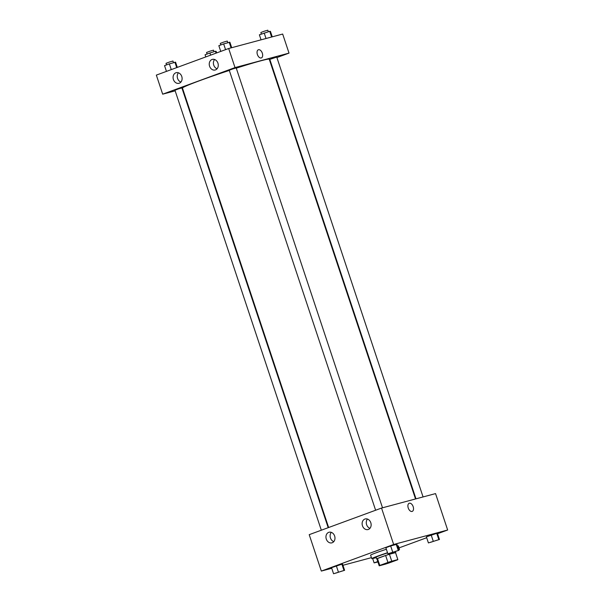 <?xml version="1.0" encoding="UTF-8"?>
<svg xmlns="http://www.w3.org/2000/svg" width="604" height="604" viewBox="0 0 604 604"><rect width="100%" height="100%" fill="white"/><g stroke="black" fill="none" stroke-linecap="round" stroke-linejoin="round"><path stroke-width="0.91" d="M382.966 564.725L388.432 562.384L395.477 560.376L382.966 564.725M389.127 562.928L397.289 559.931A9.83 0.423 -18.4 0 0 397.855 559.583A9.83 0.423 -18.4 0 1 397.855 559.583L391.747 561.199A9.83 0.423 -18.4 0 0 387.942 562.437L379.78 565.435A9.83 0.423 -18.4 0 0 379.206 565.782A9.83 0.423 -18.4 0 0 379.221 565.805L385.322 564.166A9.83 0.423 -18.4 0 0 389.127 562.928M387.942 562.437L385.631 555.499L377.47 558.496L379.78 565.435M376.919 558.866A9.83 0.423 -18.4 0 1 376.896 558.851A9.83 0.423 -18.4 0 1 377.47 558.496M385.631 555.499A9.83 0.423 -18.4 0 1 389.437 554.261L391.747 561.199M395.529 552.63L397.84 559.568L395.552 552.645A9.83 0.423 -18.4 0 1 395.544 552.668A9.83 0.423 -18.4 0 0 395.529 552.63L389.437 554.261M395.575 552.736A10.064 0.43 161.6 0 0 395.771 552.569A10.064 0.43 161.6 0 0 390.441 553.936A10.064 0.43 161.6 0 0 380.512 557.281A10.064 0.43 161.6 0 0 376.677 558.919A10.064 0.43 161.6 0 0 376.926 558.934M376.677 558.919L376.103 557.19A10.064 0.43 -18.4 0 1 379.939 555.544A10.064 0.43 -18.4 0 1 387.579 552.924M376.247 557.62A14.632 0.627 -18.4 0 1 374.518 558.104A14.632 0.627 -18.4 0 1 371.762 558.632A14.632 0.627 -18.4 0 1 387.519 552.736M398.625 549.466A14.632 0.627 -18.4 0 1 399.531 549.391A14.632 0.627 -18.4 0 1 398.761 549.874M371.762 558.632L370.607 555.167A14.632 0.627 -18.4 0 1 386.364 549.263M397.47 546.001A14.632 0.627 -18.4 0 1 398.383 545.925L399.531 549.391M437.553 533.732L447.662 530.01L393.657 544.483L321.328 571.074L331.747 568.281M342.944 565.284L371.437 557.651M399.033 547.888L426.688 537.726M344.612 570.304L342.596 564.242L341.887 564.189L331.543 567.677L333.559 573.747L344.612 570.304L333.559 573.747M398.919 550.342L396.896 544.272L390.667 545.941L385.85 547.715L387.866 553.785L398.919 550.342L387.866 553.785M439.463 539.478L437.447 533.408L436.737 533.355L426.394 536.85L428.41 542.921L439.463 539.478L428.41 542.921M412.207 511.407A4.341 2.544 69.8 0 0 413.174 506.673A4.341 2.544 -110.2 0 1 412.207 511.407A4.341 2.544 -110.2 0 1 408.319 508.213A4.341 2.544 -110.2 0 1 409.21 503.253A4.341 2.544 -110.2 0 1 413.174 506.673A4.341 2.544 69.8 0 0 409.21 503.253M393.657 544.483L381.539 508.062L435.552 493.596L447.662 530.01M381.539 508.062L309.21 534.661L321.328 571.074M364.899 519.047A5.489 4.439 75 0 1 365.209 518.949A5.489 4.439 75 0 1 370.916 523.102A5.489 4.439 75 0 1 368.055 529.549A5.489 4.439 75 0 1 362.4 525.593A5.489 4.439 75 0 1 364.899 519.047M328.735 532.343A5.489 4.439 75 0 1 329.044 532.245A5.489 4.439 75 0 1 334.752 536.397A5.489 4.439 75 0 1 331.883 542.853A5.489 4.439 75 0 1 326.236 538.889A5.489 4.439 75 0 1 328.735 532.343M367.466 519.055A5.489 4.439 -105 0 0 366.5 524.287A5.489 4.439 -105 0 0 369.95 528.334M331.302 532.351A5.489 4.439 -105 0 0 330.335 537.583A5.489 4.439 -105 0 0 333.786 541.629M328.636 527.519L182.461 88.086A45.73 1.971 -18.4 0 1 229.316 70.434M236.277 68.177A45.73 1.971 -18.4 0 1 269.248 59.215L415.529 498.957M375.62 510.244L229.256 70.253L232.683 68.947L236.202 67.942L382.521 507.805M321.32 530.206L174.956 90.222L178.376 88.916L181.895 87.912L328.191 527.677M415.99 498.836L269.807 59.388L276.745 57.078L423.072 496.941M162.68 94.179L235.016 67.588L228.667 48.509L156.338 75.107L162.68 94.179L175.16 90.842M182.242 88.939L182.702 88.818M269.595 60.257L270.041 60.098M276.911 57.569L289.022 53.114L235.016 67.588M217.931 63.163A5.489 4.439 75 0 1 215.183 69.996A5.489 4.439 75 0 1 209.528 66.04A5.489 4.439 75 0 1 212.027 59.494A5.489 4.439 75 0 1 212.336 59.396A5.489 4.439 75 0 1 217.931 63.163M173.423 79.532A5.489 4.439 75 0 1 175.862 72.79A5.489 4.439 75 0 1 176.172 72.691A5.489 4.439 75 0 1 181.88 76.844A5.489 4.439 75 0 1 179.011 83.299A5.489 4.439 75 0 1 173.423 79.532M289.022 53.114L282.672 34.043L228.667 48.509M214.594 59.502A5.489 4.439 -105 0 0 213.627 64.734A5.489 4.439 -105 0 0 217.078 68.78M178.429 72.805A5.489 4.439 -105 0 0 177.455 78.029A5.489 4.439 -105 0 0 180.913 82.076M261.222 57.969A4.341 2.544 -110.2 0 1 257.425 54.617A4.341 2.544 -110.2 0 1 258.353 49.77A4.341 2.544 -110.2 0 1 262.242 52.971A4.341 2.544 -110.2 0 1 261.351 57.931A4.341 2.544 -110.2 0 1 261.222 57.969M261.351 57.931A4.341 2.544 69.8 0 0 262.242 52.971A4.341 2.544 69.8 0 0 258.353 49.77M216.662 52.925L216.134 51.332L215.424 51.28L209.905 53.001L205.081 54.775L205.798 56.919M215.424 51.28L216.051 53.152M209.905 53.001L210.615 55.153M207.081 54.043L206.56 52.473L209.981 51.174L213.506 50.162L214.02 51.718M272.253 36.836L270.441 31.37L269.731 31.317L259.388 34.813L261.056 39.834M269.731 31.317L271.619 37.003M264.205 33.039L266.024 38.505M261.389 34.073L260.868 32.51L264.288 31.204L267.806 30.2L268.327 31.755M177.312 67.391L175.59 62.197L169.354 63.865L164.537 65.64L166.447 71.385M174.881 62.144L176.7 67.618M169.354 63.865L171.264 69.619M166.538 64.907L166.017 63.337L169.437 62.038L172.955 61.027L173.476 62.582M231.709 47.701L229.89 42.235L223.661 43.903L218.844 45.678L220.754 51.423M229.188 42.182L231.075 47.867M223.661 43.903L225.571 49.649M220.838 44.938L220.317 43.375L223.737 42.069L227.263 41.064L227.776 42.62M377.794 561.531L374.11 562.883L377.938 561.962M377.915 561.894L376.164 562.332L377.825 561.622M372.668 558.557L374.11 562.883M376.164 562.316L377.825 561.637M430.463 542.354L437.417 540.059M437.447 533.408L436.737 533.355L438.753 539.425M436.737 533.355L431.211 535.076L433.234 541.146M431.211 535.076L426.394 536.85M335.613 573.181L342.559 570.878M342.596 564.242L341.887 564.189L343.902 570.259M341.887 564.189L336.36 565.91L338.383 571.98M336.36 565.91L331.543 567.677M389.92 553.219L396.866 550.923M396.896 544.272L396.194 544.219L398.21 550.289M396.194 544.219L390.667 545.941L392.683 552.011M390.667 545.941L385.85 547.715M395.454 551.618L395.771 552.569M376.896 558.851L379.206 565.782"/></g></svg>
